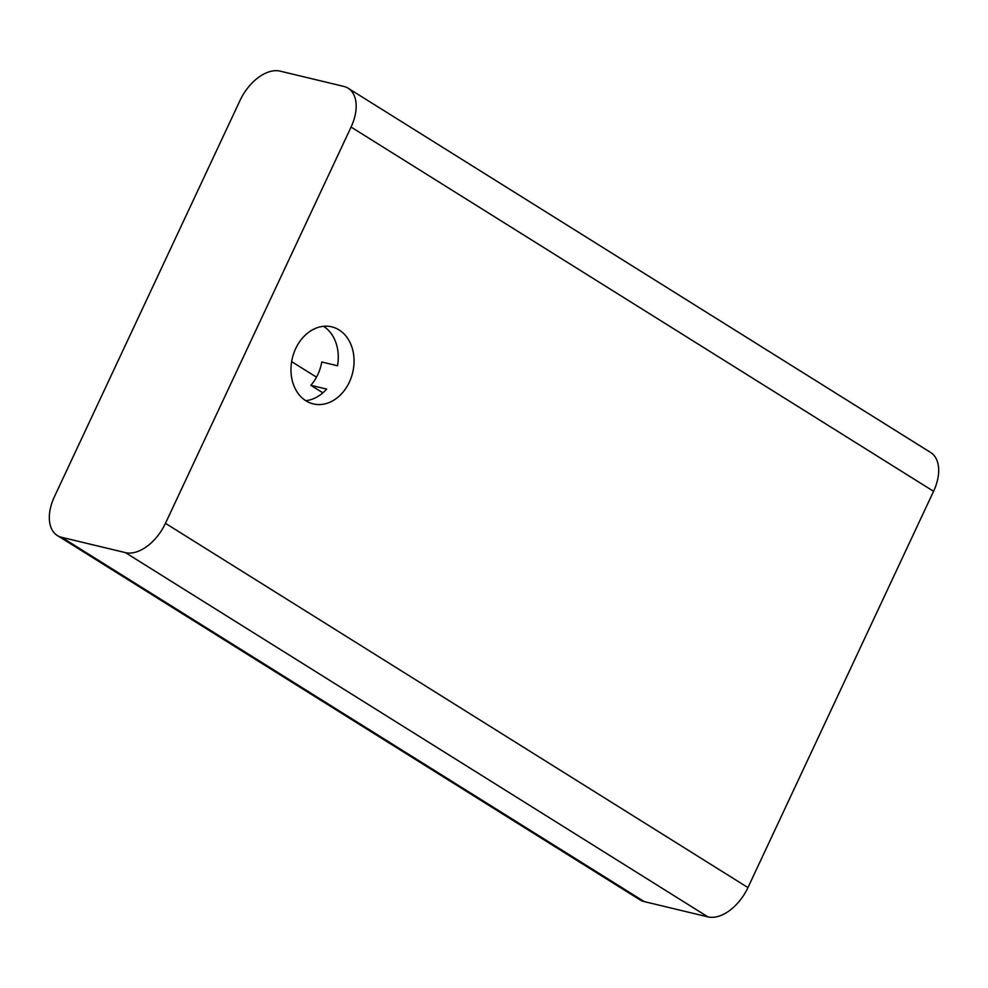 <?xml version="1.0" encoding="UTF-8"?>
<svg xmlns="http://www.w3.org/2000/svg" width="988" height="988" viewBox="0 0 988 988"><rect width="100%" height="100%" fill="white"/><g stroke="black" fill="none" stroke-linecap="round" stroke-linejoin="round"><path stroke-width="1.48" d="M305.7 400.671A39.619 31.023 103.5 0 0 326.62 389.087L310.85 385.308A39.619 31.023 103.5 0 0 321.767 361.991L337.538 365.782A39.619 31.023 103.5 0 0 323.558 326.299M305.922 400.807A39.619 31.023 -76.5 0 1 293.782 353.272A39.619 31.023 -76.5 0 1 331.758 326.843A39.619 31.023 -76.5 0 1 339.106 329.943A39.619 31.023 -76.5 0 1 351.246 377.478A39.619 31.023 -76.5 0 1 313.27 403.907A39.619 31.023 -76.5 0 1 305.922 400.807M322.878 392.829L310.85 385.308M61.701 537.324A39.1 23.527 122 0 1 57.353 535.521A39.1 23.527 122 0 1 54.426 496.692L240.047 100.418A39.1 23.527 122 0 1 280.086 71.124L343.799 86.413A39.1 23.527 122 0 1 348.147 88.228A39.1 23.527 122 0 1 351.073 127.057L165.453 523.331A39.1 23.527 122 0 1 125.414 552.625L61.701 537.324L644.201 901.587L707.914 916.876A39.1 23.527 -58 0 0 747.953 887.582L933.574 491.308A39.1 23.527 -58 0 0 930.647 452.479L348.147 88.228M57.353 535.521L639.854 899.772A39.1 23.527 -58 0 0 644.201 901.587M316.493 377.169L291.645 361.633M304.069 399.535L305.86 400.659M351.073 127.057L933.574 491.308M125.414 552.625L707.914 916.876M747.953 887.582L165.453 523.331"/></g></svg>
